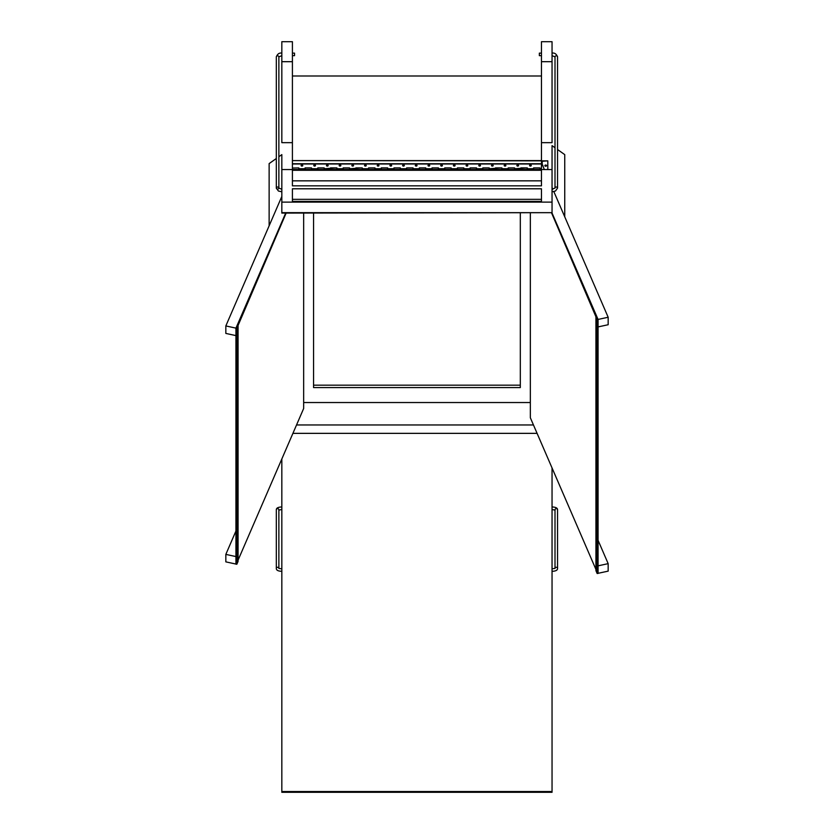 <?xml version="1.0" encoding="UTF-8"?>
<svg xmlns="http://www.w3.org/2000/svg" width="834" height="834" viewBox="0 0 834 834"><rect width="100%" height="100%" fill="white"/><g stroke="black" fill="none" stroke-linecap="round" stroke-linejoin="round"><path stroke-width="1.25" d="M520.312 213.087L520.312 387.57L313.563 387.57L313.563 213.087M520.312 385.172L313.563 385.172M530.341 402.53L303.659 402.53M598.051 565.838L598.072 573.417L597.154 573.511L595.924 570.654L595.924 316.764L597.154 319.631L598.072 319.537L552.045 213.045L598.051 319.432L608.163 317.254L608.163 324.728L598.072 326.907M608.163 317.254L553.839 191.601M552.806 189.214L552.045 187.462M544.31 169.552L541.464 162.171M598.072 565.838L608.163 563.648L608.163 571.134L598.072 573.312M608.163 563.648L598.072 540.307M595.924 316.764L551.628 213.087M530.341 213.087L530.341 417.751L595.924 569.424M542.924 166.352L542.924 165.528M547.813 169.552L547.813 160.847L541.839 161.296M547.813 160.847L292.411 160.608L541.464 160.608L541.464 75.988L292.411 75.988L292.411 163.756L541.464 163.756L541.464 160.608A0.761 0.542 180 0 1 541.464 161.692A0.761 0.542 180 0 0 542.225 161.15L542.225 163.672A0.761 0.542 180 0 1 542.194 163.839M546.541 165.643A0.844 0.594 180 0 0 544.852 165.643A0.844 0.594 180 0 0 546.541 165.643M544.873 165.528A0.844 0.594 180 0 0 546.531 165.528M542.225 163.933L542.225 161.15A0.761 0.542 180 0 0 542.131 160.879L541.839 161.004M235.949 556.58L235.928 564.149L236.846 564.253L238.076 561.386L238.076 325.458L236.846 328.315L235.928 328.221L285.687 213.087L235.949 328.127L225.837 325.938L225.837 333.423L235.928 335.602M225.837 325.938L281.829 196.438M235.928 556.57L225.837 554.391L225.837 561.866L235.928 564.055M225.837 554.391L235.928 531.039M238.076 325.458L286.135 213.087M303.659 213.087L303.659 408.493L238.076 560.156M296.529 424.965L533.458 424.965M552.045 467.947L552.045 791.56L281.829 791.56L281.829 792.3L552.045 792.3L552.045 791.56L281.829 791.56L281.829 458.971M292.901 433.357L537.096 433.357M552.045 791.529L281.829 791.529M541.464 168.02L541.464 162.39M529.59 165.372A0.844 0.594 180 0 0 531.258 165.372M516.903 165.372A0.844 0.594 180 0 0 518.56 165.372M504.205 165.372A0.844 0.594 180 0 0 505.863 165.372M491.507 165.372A0.844 0.594 180 0 0 493.175 165.372M478.82 165.372A0.844 0.594 180 0 0 480.478 165.372M466.123 165.372A0.844 0.594 180 0 0 467.78 165.372M453.425 165.372A0.844 0.594 180 0 0 455.093 165.372M440.738 165.372A0.844 0.594 180 0 0 442.395 165.372M428.04 165.372A0.844 0.594 180 0 0 429.698 165.372M415.342 165.372A0.844 0.594 180 0 0 417.01 165.372M402.655 165.372A0.844 0.594 180 0 0 404.313 165.372M389.958 165.372A0.844 0.594 180 0 0 391.615 165.372M377.26 165.372A0.844 0.594 180 0 0 378.928 165.372M364.573 165.372A0.844 0.594 180 0 0 366.23 165.372M351.875 165.372A0.844 0.594 180 0 0 353.533 165.372M339.177 165.372A0.844 0.594 180 0 0 340.845 165.372M326.49 165.372A0.844 0.594 180 0 0 328.148 165.372M313.793 165.372A0.844 0.594 180 0 0 315.45 165.372M301.095 165.372A0.844 0.594 180 0 0 302.763 165.372M292.411 162.39L292.411 168.041L298.801 167.905L298.801 168.729L305.098 168.729L305.098 169.542L298.801 169.542L298.76 168.041M298.801 168.729L298.801 169.542L292.411 169.542L292.411 168.041M292.411 163.996L541.464 163.996M539.942 168.041L533.593 167.884L539.984 167.905L539.984 168.729L541.464 168.729L541.464 169.542L539.984 169.542L539.942 168.041L533.635 168.041L533.635 169.542L539.942 169.542L539.984 168.729M520.948 167.905L520.948 169.542L527.255 169.542L527.255 167.905M520.948 168.041L527.255 168.041M520.906 168.729L520.906 169.542L514.599 169.542L514.557 167.905L508.208 167.884L514.599 167.905L514.599 168.729L527.297 167.905L520.906 167.884M514.599 168.729L514.599 169.542L508.25 169.542L508.25 168.041L514.557 168.041M495.552 167.905L495.552 169.542L501.859 169.542L501.859 167.905M495.552 168.041L501.859 168.041M495.511 168.729L495.511 169.542L489.214 169.542L489.172 167.905L482.823 167.884L489.214 167.905L489.214 168.729L501.901 167.905L495.511 167.884M489.214 168.729L489.214 169.542L482.865 169.542L482.865 168.041L489.172 168.041M470.168 167.905L470.168 169.542L476.475 169.542L476.475 167.905M470.168 168.041L476.475 168.041M451.131 167.884L444.741 167.884L451.131 167.905L451.131 169.542L457.428 169.542L457.428 167.884L463.819 167.905L457.428 167.884L457.47 169.542L463.777 169.542L463.777 167.905M457.47 168.041L463.777 168.041M444.783 167.905L444.783 169.542L451.09 169.542L451.09 167.905M444.783 168.041L451.09 168.041M425.736 167.884L419.346 167.884L425.736 167.905L425.736 169.542L432.043 169.542L432.043 167.884L438.434 167.905L432.043 167.884L432.085 169.542L438.392 169.542L438.392 167.905M432.085 168.041L438.392 168.041M419.387 167.905L419.387 169.542L425.694 169.542L425.694 167.905M419.387 168.041L425.694 168.041M400.351 167.884L393.961 167.884L400.351 167.905L400.351 169.542L406.658 169.542L406.658 167.884L413.049 167.905L406.658 167.884L406.7 169.542L413.007 169.542L413.007 167.905M406.7 168.041L413.007 168.041M394.002 167.905L394.002 169.542L400.31 169.542L400.31 167.905M394.002 168.041L400.31 168.041M381.305 167.905L381.305 169.542L387.612 169.542L387.612 167.905M381.305 168.041L387.612 168.041M368.618 167.905L368.618 169.542L374.925 169.542L374.925 167.905M368.618 168.041L374.925 168.041M355.92 167.905L355.92 169.542L362.227 169.542L362.227 167.905M355.92 168.041L362.227 168.041M355.878 168.729L355.878 169.542L349.571 169.542L349.529 167.905L343.181 167.884L349.571 167.905L349.571 168.729L362.269 167.905L355.878 167.884M349.571 168.729L349.571 169.542L343.222 169.542L343.222 168.041L349.529 168.041M330.535 167.905L330.535 169.542L336.842 169.542L336.842 167.905M330.535 168.041L336.842 168.041M330.493 168.729L330.493 169.542L324.186 169.542L324.145 167.905L317.796 167.884L324.186 167.905L324.186 168.729L336.884 167.905L330.493 167.884M324.186 168.729L324.186 169.542L317.837 169.542L317.837 168.041L324.145 168.041M305.14 167.905L305.14 169.542L311.447 169.542L311.447 167.905M305.14 168.041L311.447 168.041M530.424 166.091A0.844 0.594 180 0 0 530.424 164.892A0.844 0.594 180 0 0 530.424 166.091M517.726 166.091A0.844 0.594 180 0 0 517.726 164.892A0.844 0.594 180 0 0 517.726 166.091M505.039 166.091A0.844 0.594 180 0 0 505.039 164.892A0.844 0.594 180 0 0 505.039 166.091M492.341 166.091A0.844 0.594 180 0 0 492.341 164.892A0.844 0.594 180 0 0 492.341 166.091M479.644 166.091A0.844 0.594 180 0 0 479.644 164.892A0.844 0.594 180 0 0 479.644 166.091M466.957 166.091A0.844 0.594 180 0 0 466.957 164.892A0.844 0.594 180 0 0 466.957 166.091M454.259 166.091A0.844 0.594 180 0 0 454.259 164.892A0.844 0.594 180 0 0 454.259 166.091M441.561 166.091A0.844 0.594 180 0 0 441.561 164.892A0.844 0.594 180 0 0 441.561 166.091M428.874 166.091A0.844 0.594 180 0 0 428.874 164.892A0.844 0.594 180 0 0 428.874 166.091M416.176 166.091A0.844 0.594 180 0 0 416.176 164.892A0.844 0.594 180 0 0 416.176 166.091M403.479 166.091A0.844 0.594 180 0 0 403.479 164.892A0.844 0.594 180 0 0 403.479 166.091M390.792 166.091A0.844 0.594 180 0 0 390.792 164.892A0.844 0.594 180 0 0 390.792 166.091M378.094 166.091A0.844 0.594 180 0 0 378.094 164.892A0.844 0.594 180 0 0 378.094 166.091M365.396 166.091A0.844 0.594 180 0 0 365.396 164.892A0.844 0.594 180 0 0 365.396 166.091M352.709 166.091A0.844 0.594 180 0 0 352.709 164.892A0.844 0.594 180 0 0 352.709 166.091M340.011 166.091A0.844 0.594 180 0 0 340.011 164.892A0.844 0.594 180 0 0 340.011 166.091M327.314 166.091A0.844 0.594 180 0 0 327.314 164.892A0.844 0.594 180 0 0 327.314 166.091M314.627 166.091A0.844 0.594 180 0 0 314.627 164.892A0.844 0.594 180 0 0 314.627 166.091M301.929 166.091A0.844 0.594 180 0 0 301.929 164.892A0.844 0.594 180 0 0 301.929 166.091M305.098 167.905L311.489 167.905L305.098 167.884L305.098 168.729M470.126 167.905L476.516 167.905L470.126 167.884L470.126 169.542L463.819 169.542L463.819 167.884M381.263 167.905L387.654 167.905L381.263 167.884L381.263 169.542L374.966 169.542L374.966 167.884L368.576 167.884L374.966 167.905M317.796 167.884L317.796 169.542L311.489 169.542L311.489 167.884M343.181 167.884L343.181 169.542L336.884 169.542L336.884 167.884M368.576 167.884L368.576 169.542L362.269 169.542L362.269 167.884M393.961 167.884L393.961 169.542L387.654 169.542L387.654 167.884M419.346 167.884L419.346 169.542L413.049 169.542L413.049 167.884M444.741 167.884L444.741 169.542L438.434 169.542L438.434 167.884M482.823 167.884L482.823 169.542L476.516 169.542L476.516 167.884M508.208 167.884L508.208 169.542L501.901 169.542L501.901 167.884M533.593 167.884L533.593 169.542L527.297 169.542L527.297 167.884M281.829 169.552L552.045 169.552L552.045 202.109L281.829 202.109L281.829 154.624L278.869 156.719M552.045 202.109L552.045 212.67L281.829 212.67L281.829 202.109M541.464 180.842L292.411 180.842M292.411 201.38L541.464 201.38L541.464 188.786L292.411 188.786L292.411 201.38M541.464 185.836L541.464 170.292L292.411 170.292L292.411 185.836L541.464 185.836M541.464 199.336L292.411 199.336M552.045 212.67L281.829 213.087L552.045 212.67M552.045 506.957C555.746 507.093 557.581 508.042 557.55 509.803A1.272 1.178 -0 0 0 556.278 508.636A1.272 1.178 -0 0 0 555.006 509.803L555.006 568.194M281.829 506.957C278.129 507.093 276.294 508.042 276.325 509.803A1.272 1.178 180 0 1 277.597 508.636A1.272 1.178 180 0 1 278.869 509.803L278.869 568.194M541.464 53.126L539.348 53.126L539.348 55.659L541.464 55.659M552.045 55.659L555.006 56.868L555.006 188.057L552.045 189.255M292.411 53.126L294.527 53.126L294.527 55.659L292.411 55.659M281.829 53.126C279.327 52.667 277.493 53.918 276.325 56.868A1.272 1.032 180 0 1 278.869 56.868L278.869 188.057A1.272 1.032 0 0 1 276.325 188.057A1.272 1.032 0 0 1 278.869 188.057L281.829 189.255M557.55 149.536L564.743 154.624L564.743 216.819M552.045 169.552L552.045 145.648L555.006 147.743M276.325 158.512L269.132 163.6L269.132 225.795M541.464 41.7L541.464 61.685L552.045 61.685L552.045 41.7L541.464 41.7M552.045 61.685L552.045 142.656L541.464 142.656L541.464 61.685M281.829 41.7L281.829 61.685L292.411 61.685L292.411 41.7L281.829 41.7M292.411 61.685L292.411 142.656L281.829 142.656L281.829 61.685M597.154 319.631L597.154 573.511M598.051 573.323L598.051 319.631M236.846 328.315L236.846 564.253M235.949 564.055L235.949 328.315M311.489 168.729L317.796 168.729M336.884 168.729L343.181 168.729M362.269 168.729L368.576 168.729M374.966 168.729L381.263 168.729M387.654 168.729L393.961 168.729M400.351 168.729L406.658 168.729M413.049 168.729L419.346 168.729M425.736 168.729L432.043 168.729M438.434 168.729L444.741 168.729M451.131 168.729L457.428 168.729M463.819 168.729L470.126 168.729M476.516 168.729L482.823 168.729M501.901 168.729L508.208 168.729M527.297 168.729L533.593 168.729M557.55 509.803L557.55 568.454A1.272 1.178 180 0 0 555.048 568.163M276.325 509.803L276.325 568.454A1.272 1.178 0 0 1 278.827 568.163M555.006 56.868A1.272 1.032 -0 0 1 557.55 56.868C556.382 53.918 554.547 52.667 552.045 53.126M557.55 56.868L557.55 188.057A1.272 1.032 180 0 0 555.006 188.057M598.072 319.537L598.072 573.417M235.928 328.221L235.928 564.149M552.045 509.491L555.11 510.147M555.006 568.454L552.045 568.778M552.045 571.311C555.746 571.186 557.581 570.227 557.55 568.454M278.764 510.147L281.829 509.491M281.829 568.778L278.869 568.454M281.829 571.311C278.129 571.186 276.294 570.227 276.325 568.454M552.045 191.799L555.475 191.017L557.55 188.057M278.869 56.868L281.829 55.659M276.325 56.868L276.325 188.057L278.4 191.017L281.829 191.799"/></g></svg>
